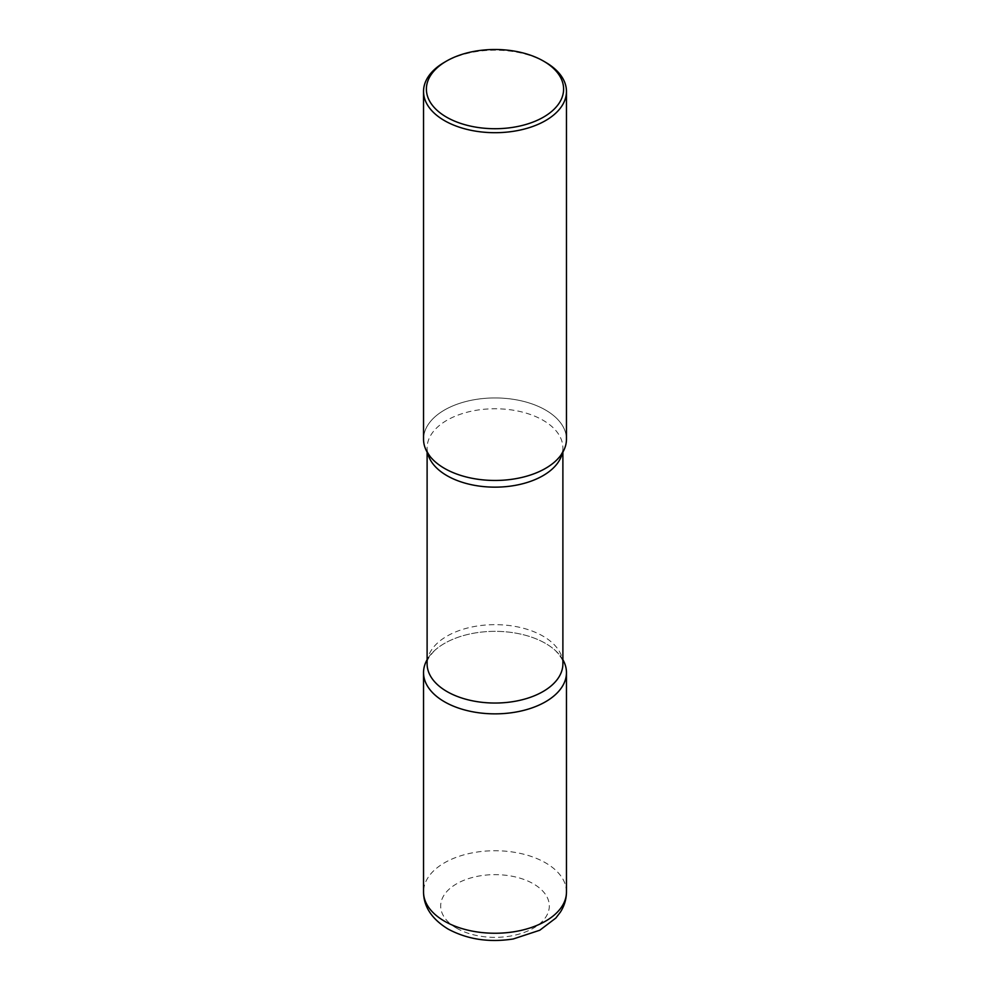<?xml version="1.0" encoding="UTF-8"?>
<svg xmlns="http://www.w3.org/2000/svg" width="990" height="990" viewBox="0 0 990 990"><rect width="100%" height="100%" fill="white"/><g stroke="black" fill="none" stroke-linecap="round" stroke-linejoin="round"><path stroke-width="0.74" stroke-dasharray="4.95 3.71" d="M562.889 659.711A71.466 41.258 0 0 0 545.527 643.426A71.466 41.258 0 0 0 427.111 659.711A71.466 41.258 180 0 1 434.412 650.715A71.466 41.258 180 0 1 444.473 643.426A71.466 41.258 180 0 1 555.588 650.715A71.466 41.258 180 0 1 562.889 659.711M566.466 439.201A71.466 41.258 0 0 0 545.527 410.033A71.466 41.258 0 0 0 467.651 401.086A71.466 41.258 0 0 0 423.534 439.201M545.527 62.271A71.466 41.258 0 0 0 444.473 62.271M427.692 453.061A67.889 39.192 180 0 1 427.111 447.95C426.17 450.277 428.596 454.645 434.412 461.08A71.466 41.258 180 0 1 444.473 410.033A71.466 41.258 180 0 1 539.5 406.915A71.466 41.258 180 0 1 555.588 461.08C561.404 454.645 563.83 450.277 562.889 447.95A67.889 39.192 180 0 1 562.308 453.061M566.466 891.99A71.466 41.258 0 0 0 545.527 862.822A71.466 41.258 0 0 0 467.651 853.875A71.466 41.258 0 0 0 423.534 891.99M456.6 928.174A54.314 31.358 0 0 0 533.4 928.174A54.314 31.358 0 0 0 533.4 883.823A54.314 31.358 0 0 0 456.6 883.823A54.314 31.358 0 0 0 456.6 928.174M427.111 452.084L427.111 447.95A67.889 39.192 180 0 1 446.997 420.243A67.889 39.192 180 0 1 520.975 411.741A67.889 39.192 180 0 1 562.889 447.95L562.889 452.084M434.412 650.715C428.546 657.273 426.108 661.642 427.111 663.845A67.889 39.192 180 0 1 446.997 636.137A67.889 39.192 180 0 1 520.975 627.635A67.889 39.192 180 0 1 562.889 663.845C563.892 661.642 561.454 657.273 555.588 650.715"/><path stroke-width="1.49" d="M444.473 701.774A71.466 41.258 0 0 0 522.349 710.721A71.466 41.258 0 0 0 566.466 672.606A71.466 41.258 0 0 0 562.889 659.711A71.466 41.258 180 0 1 545.527 701.774A71.466 41.258 180 0 1 457.553 707.739A71.466 41.258 180 0 1 427.111 659.711A71.466 41.258 0 0 0 423.534 672.606A71.466 41.258 0 0 0 444.473 701.774M446.49 61.095L444.473 62.271A71.466 41.258 0 0 0 423.534 91.439L423.534 439.201A71.466 41.258 0 0 0 444.473 468.381A71.466 41.258 0 0 0 522.349 477.316A71.466 41.258 0 0 0 566.466 439.201L566.466 91.439A71.466 41.258 0 0 0 545.527 62.271L543.51 61.095A68.607 39.612 0 0 0 446.49 61.095A68.607 39.612 0 0 0 446.49 117.117A68.607 39.612 0 0 0 543.51 117.117A68.607 39.612 0 0 0 543.51 61.095L545.527 62.271M423.534 91.439A71.466 41.258 0 0 0 444.473 120.619A71.466 41.258 0 0 0 522.349 129.554A71.466 41.258 0 0 0 566.466 91.439M555.588 461.08A71.466 41.258 180 0 1 545.527 468.381A71.466 41.258 180 0 1 434.412 461.08M566.466 891.99C566.379 899.229 564.362 905.924 560.414 912.075L555.836 918.052L539.773 930.241L513.241 938.978C489.072 942.727 467.342 939.411 448.025 929.016C431.813 919.029 423.646 906.679 423.534 891.99A71.466 41.258 0 0 0 444.473 921.17A71.466 41.258 0 0 0 522.349 930.105A71.466 41.258 0 0 0 566.466 891.99L566.466 672.606M562.308 453.061A67.889 39.192 180 0 1 543.003 475.67A67.889 39.192 180 0 1 473.171 485.075A67.889 39.192 180 0 1 427.692 453.061M562.889 452.084L562.889 663.845A67.889 39.192 180 0 1 543.003 691.565A67.889 39.192 180 0 1 469.025 700.054A67.889 39.192 180 0 1 427.111 663.845L427.111 452.084M423.534 891.99L423.534 672.606"/></g></svg>
